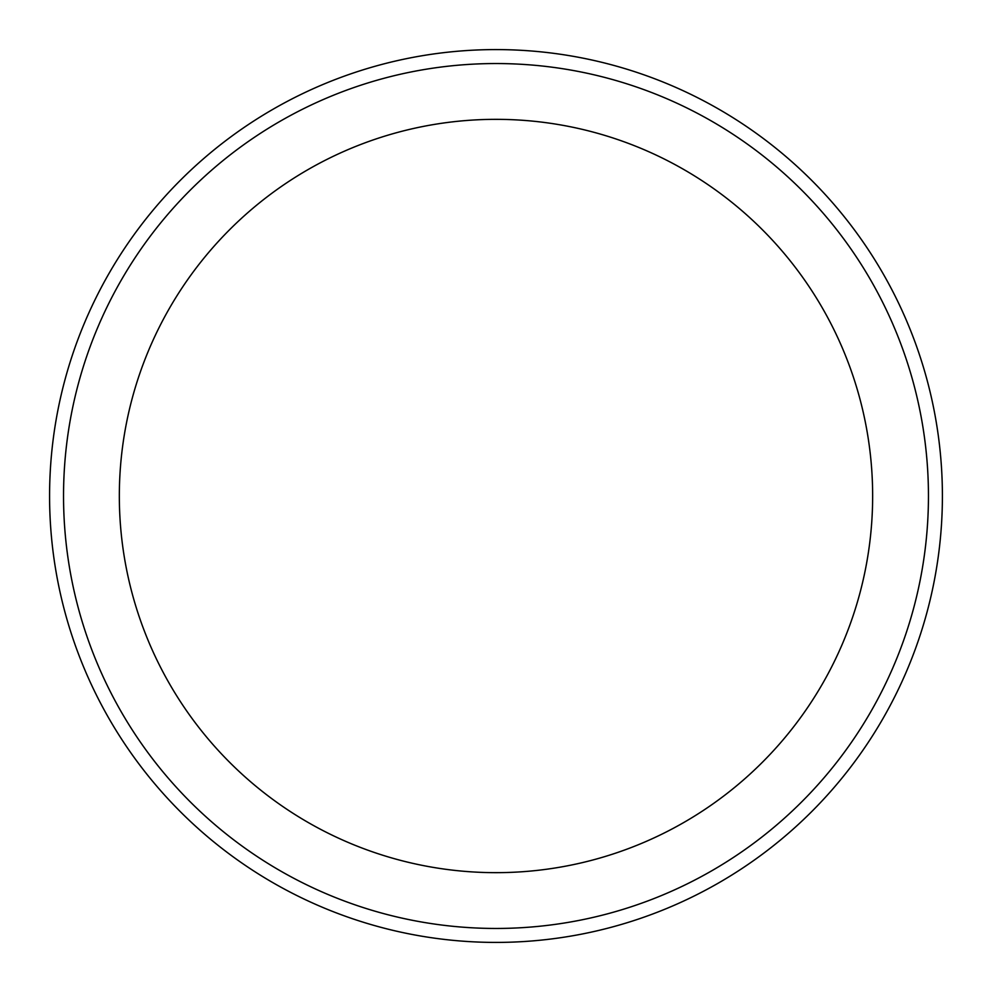 <?xml version="1.0" encoding="UTF-8"?>
<svg xmlns="http://www.w3.org/2000/svg" width="992" height="992" viewBox="0 0 992 992"><rect width="100%" height="100%" fill="white"/><g stroke="black" fill="none" stroke-linecap="round" stroke-linejoin="round"><path stroke-width="1.49" d="M942.4 496A446.412 446.412 0 0 1 272.788 882.607A446.412 446.412 0 0 1 272.788 109.393A446.412 446.412 0 0 1 942.4 496M928.45 496A432.462 432.462 0 0 1 279.756 870.517A432.462 432.462 0 0 1 279.756 121.483A432.462 432.462 0 0 1 928.45 496A432.462 432.462 0 0 1 279.756 870.517A432.462 432.462 0 0 1 279.756 121.483A432.462 432.462 0 0 1 928.45 496M872.65 496A376.662 376.662 0 0 1 307.656 822.194A376.662 376.662 0 0 1 307.656 169.806A376.662 376.662 0 0 1 872.65 496"/></g></svg>
